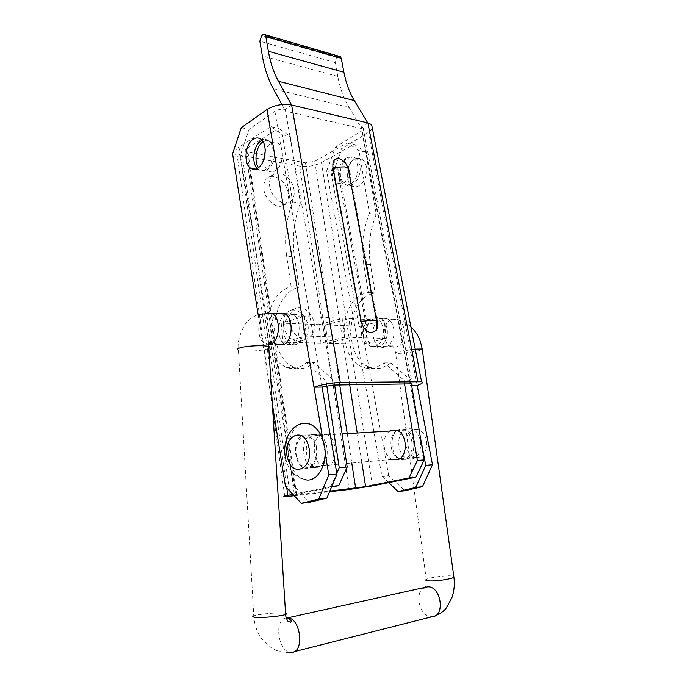 <?xml version="1.0" encoding="UTF-8"?>
<svg xmlns="http://www.w3.org/2000/svg" width="687" height="687" viewBox="0 0 687 687"><rect width="100%" height="100%" fill="white"/><g stroke="black" fill="none" stroke-linecap="round" stroke-linejoin="round"><path stroke-width="0.52" stroke-dasharray="3.44 2.58" d="M397.086 430.5L399.035 429.736L402.891 429.753C414.544 431.84 415.446 457.439 403.887 459.148L399.405 458.822M399.327 458.796C389.486 455.721 387.777 435.163 396.923 430.594M392.475 459.405C382.642 456.305 380.933 435.601 390.079 431.015M322.237 434.382C310.747 436.64 312.001 464.146 323.732 466.061L326.96 466.061C338.451 464.309 337.635 436.709 326.067 434.416L322.237 434.382M319.017 466.774L315.788 466.774C304.075 464.841 302.838 437.13 314.311 434.862L318.133 434.897C329.691 437.215 330.49 465.022 319.017 466.774M343.268 160.475L346.196 158.079C348.695 156.756 351.057 156.782 353.298 158.147C360.675 162.226 358.657 180.372 350.439 184.056C348.077 185.241 345.836 185.224 343.732 184.022C337.661 180.784 337.24 167.302 342.976 160.818M349.537 175.966C348.077 179.238 346.128 181.548 343.689 182.879C341.327 184.073 339.095 184.064 336.991 182.854C329.511 178.981 331.22 160.801 339.464 156.748C341.954 155.417 344.316 155.434 346.549 156.808C351.134 160.672 352.302 166.623 350.044 174.67M263.662 160.002C263.902 165.266 265.491 168.933 268.419 171.003C270.489 172.265 272.687 172.248 275.023 170.943C283.13 166.872 285.174 147.404 277.917 143.162C275.719 141.737 273.392 141.745 270.936 143.214C268.548 144.742 266.659 147.258 265.259 150.745M263.044 141.788L263.207 141.685C265.663 140.208 267.982 140.191 270.18 141.616C277.419 145.876 275.367 165.49 267.277 169.595C264.95 170.908 262.752 170.934 260.691 169.663L258.535 167.559M326.814 385.785L326.102 381.087L306.557 362.478C300.107 368.189 293.392 369.838 286.427 367.408C276.286 362.925 269.948 352.938 267.406 337.454C263.825 314.74 275.418 289.218 291.168 286.831L299 287.398L294.483 257.041L286.668 256.26C284.126 237.771 286.084 219.642 292.55 201.875L282.486 134.815L270.979 126.666L238.982 147.001L286.78 487.864M334.638 385.029L334.028 381.002L314.448 362.521C307.982 368.189 301.267 369.821 294.285 367.416C284.117 362.959 277.763 353.041 275.212 337.669C271.614 315.11 283.224 289.759 299 287.398M365.982 264.177L363.672 263.954L368.326 292.456L363.964 293.675C337.789 302.563 337.557 360.16 363.775 367.485C367.785 368.825 371.847 368.85 375.961 367.562L384.136 362.899L403.913 380.194L404.54 383.956M371.512 293.873L370.765 294.156C344.573 302.984 344.35 360.22 370.594 367.493C374.604 368.825 378.666 368.85 382.779 367.571L390.963 362.942L384.136 362.899M289.57 322.796C290.816 333.135 300.846 341.654 307.853 338.545C312.903 336.098 315.032 331.186 314.234 323.809C312.946 313.564 302.976 304.994 295.839 308.205C290.927 310.618 288.832 315.488 289.57 322.796M283.491 325.243C284.719 335.514 294.714 343.964 301.722 340.855C306.771 338.408 308.901 333.521 308.12 326.188C306.857 316.011 296.913 307.51 289.785 310.722C284.873 313.135 282.769 317.969 283.491 325.243M269.656 186.108C270.884 196.637 282.202 206.014 289.064 202.399C293.109 200.235 294.775 196.104 294.053 190.007C292.791 179.59 281.55 170.136 274.56 173.845C270.626 175.984 268.986 180.071 269.656 186.108M263.877 189.389C265.088 199.857 276.372 209.149 283.233 205.533C287.278 203.369 288.952 199.247 288.239 193.184C287.003 182.828 275.796 173.468 268.806 177.177C264.864 179.316 263.224 183.386 263.877 189.389M372.457 485.872L321.473 162.587C314.663 165.91 307.407 167.087 299.712 166.125L242.331 155.674L236.903 153.51C234.817 151.526 235.504 149.354 238.982 147.001M294.216 495.756L329.562 491.737M349.692 384.797L314.766 161.325L305.475 162.828L264.916 155.288M264.04 155.125L245.74 151.226C244.847 150.376 245.147 149.448 246.65 148.452L295.736 494.537L294.414 495.069L329.812 491.128M314.766 161.325L347.313 142.853L359.035 150.659L369.46 213.331C365.699 222.665 363.449 232.429 362.727 242.648M321.473 162.587L354.054 144.287L347.313 142.853M354.054 144.287L365.793 152.059L376.236 214.344C369.735 230.712 367.811 247.475 370.456 264.624L375.119 292.954L372.242 293.632M390.963 362.942L410.74 380.117L411.376 383.87M363.672 263.954L362.556 245.809M365.793 152.059L359.035 150.659M376.236 214.344L369.46 213.331M375.119 292.954L372.071 292.731M371.289 292.671L368.326 292.456M410.74 380.117L403.913 380.194M270.979 126.666L278.716 128.306L246.65 148.452M295.736 494.537L331.486 487.135M292.911 494.374L331.804 486.387M330.808 486.499L336.793 473.18M291.168 286.831L286.668 256.26M292.55 201.875L300.365 203.043L290.249 136.421L278.716 128.306M300.365 203.043C293.89 220.673 291.932 238.681 294.483 257.041M326.102 381.087L334.028 381.002M306.557 362.478L314.448 362.521M282.486 134.815L290.249 136.421M412.389 458.83C424.094 456.632 422.9 430.878 411.041 428.774L406.73 428.851C395.008 431.505 396.665 457.25 408.713 458.933L412.389 458.83M405.648 459.44C417.344 457.233 416.167 431.299 404.308 429.186L399.997 429.255C388.275 431.917 389.924 457.834 401.972 459.543L405.648 459.44M308.91 468.182C320.511 465.88 319.438 437.387 307.707 435L303.448 435.051C291.863 437.894 293.375 466.267 305.277 468.259L308.91 468.182M317.008 467.452C328.626 465.151 327.544 436.88 315.788 434.51L311.52 434.562C299.918 437.396 301.447 465.563 313.366 467.529L317.008 467.452M344.153 161.222C347.699 156.911 351.401 155.812 355.265 157.924C357.549 159.47 359.061 162.029 359.782 165.61C362.281 176.705 352.397 189.509 345.372 184.631C342.933 183.094 341.353 180.458 340.615 176.731C339.773 171.192 340.864 166.151 343.878 161.591M348.266 167.147C351.796 159.375 356.347 156.748 361.912 159.255C364.196 160.784 365.707 163.334 366.429 166.889C368.936 177.916 359.043 190.634 352.01 185.773C349.571 184.245 347.991 181.626 347.253 177.916L347.991 167.937M376.708 317.6L379.997 318.201C383.552 319.85 385.879 323.216 386.97 328.3C389.271 338.863 381.251 349.992 373.874 346.772C370.104 345.175 367.665 341.731 366.566 336.45C365.656 326.316 368.79 320.056 375.952 317.669M393.668 328.566C395.987 339.06 387.966 350.112 380.581 346.918C376.811 345.329 374.372 341.903 373.264 336.656C370.989 326.145 379.121 314.964 386.695 318.528C390.259 320.168 392.586 323.517 393.668 328.566M291.4 344.865C301.292 341.499 301.885 317.471 292.173 313.907L286.281 313.95C276.389 317.78 276.183 341.679 286.032 344.926L291.4 344.865M257.178 168.435L258.638 169.672C260.862 171.029 263.224 170.951 265.723 169.423C273.907 164.863 275.813 144.966 268.454 140.612C266.092 139.075 263.593 139.152 260.966 140.861M291.717 105.025L285.371 109.422L285.672 111.2L361.688 128.572L361.371 126.915L363.079 127.653C364.041 128.632 363.586 129.731 361.723 130.951L410.465 385.536L411.59 385.106M322.057 387.03L274.903 111.294C278.046 109.431 281.498 108.795 285.26 109.396L285.371 109.422M338.7 158.465C343.947 159.745 347.459 163.704 349.228 170.333L377.541 322.031M330.971 172.025L332.276 168.272C335.016 167.808 336.999 169.5 338.227 173.339L339.112 171.226L337.884 170.762L330.971 172.025L358.717 324.41C362.118 323.251 364.909 322.89 367.116 323.319L366.051 324.711C366.377 327.029 365.802 328.558 364.333 329.313C361.688 329.751 359.816 328.111 358.717 324.41M366.051 324.711L338.227 173.339M367.794 122.93L361.371 126.915M278.295 313.564C268.419 317.42 268.205 341.491 278.037 344.762M258.123 314.457L272.318 403.75M325.08 452.759L322.873 439.714M274.903 111.294L249.115 129.311L240.407 155.245L293.529 485.632L309.425 502.326M241.283 127.696L249.115 129.311M232.592 153.828L240.407 155.245M293.529 485.632L285.466 486.473M372.414 128.624L368.361 132.454L342.109 148.452L335.488 147.087L361.723 130.951M420.719 439.122L410.465 385.536L411.659 385.51M388.722 475.662L333.289 172.171L326.668 170.96L381.981 476.366L388.722 475.662L404.866 490.741M333.289 172.171L342.109 148.452M381.981 476.366L388.644 482.643M326.668 170.96L335.488 147.087M339.223 56.325L336.991 57.596L335.196 62.594L337.798 76.437C340.005 88.116 343.775 98.456 349.099 107.455L361.688 128.572M282.005 104.544L285.672 111.2M303.027 423.561C291.717 425.459 284.822 444.927 289.459 461.011C292.516 471.376 297.703 477.585 305.045 479.646C294.749 477.774 288.351 468.457 286.342 460.9L285.904 459.311M406.721 448.156C403.381 438.452 409.847 427.056 417.567 429.332C421.389 430.44 424.154 433.445 425.854 438.332C429.238 447.967 422.926 459.285 415.403 457.362C411.35 456.331 408.456 453.265 406.721 448.156M296.775 456.872C293.529 446.069 299.961 433.48 307.587 436.065C311.366 437.318 314.088 440.676 315.754 446.129C319.06 456.872 312.748 469.401 305.311 467.177C301.31 465.992 298.467 462.557 296.775 456.872M376.072 318.33L371.753 318.15C368.636 319.077 366.248 321.464 364.591 325.32C362.264 331.976 362.899 337.918 366.489 343.139L370.568 346.239L374.801 346.506C377.962 345.673 380.4 343.311 382.127 339.412C384.531 332.602 383.878 326.574 380.16 321.31L376.914 318.682M295.032 344.814C298.158 343.912 300.571 341.353 302.297 337.154C304.693 329.812 304.066 323.311 300.408 317.66L296.801 314.637L292.121 314.294C289.038 315.307 286.677 317.883 285.028 322.031C282.718 329.202 283.319 335.591 286.84 341.199L290.859 344.522L295.032 344.814M376.373 319.91L349.065 318.622L325.681 324.908L360.718 326.316L384.188 320.279L377.146 319.944M360.718 326.316L362.599 344.067L386.18 338.451L384.188 320.279M362.599 344.067L327.527 343.251L351.023 337.411L349.065 318.622M325.681 324.908L327.527 343.251M386.18 338.451L351.023 337.411M344.436 337.223L320.958 343.096L319.129 324.642L281.215 323.122L304.401 316.527L342.487 318.313L344.436 337.223L306.299 336.106L304.401 316.527M281.215 323.122L283.001 342.212L306.299 336.106M320.958 343.096L283.001 342.212M319.129 324.642L342.487 318.313M290.232 496.212L242.331 155.674M299.712 166.125L349.142 489.505M296.681 494.88L247.998 152.136M305.475 162.828L339.73 384.952M347.244 433.634L351.778 463.029M361.783 462.136L357.231 433.025M370.456 264.624L366.755 264.255M410.68 383.861L361.456 126.932M285.26 109.396L333.135 385.046M417.189 385.416L368.361 132.454M349.099 107.455L273.349 88.846M337.798 76.437L262.357 55.905M335.196 62.594L259.849 41.177M336.991 57.596L261.618 35.784M338.202 56.738L262.812 34.831M287.552 617.931L286.393 617.974M286.281 617.991C273.778 618.953 277.883 651.92 290.67 652.324L294.062 651.705M285.56 613.242L282.761 612.95C275.126 612.521 257.608 614.29 253.769 615.896L238.415 350.233C237.221 344.067 239.076 336.046 243.979 326.17C244.95 324.616 248.548 318.339 258.716 314.251M268.815 348.352L266.212 349.254C259.068 351.212 242.262 351.821 238.415 350.233M268.9 344.462L265.74 343.989C255.744 340.615 256.801 315.41 267.028 313.074L267.372 312.98M424.712 587.437C413.84 591.413 419.379 616.909 431.204 616.746L434.184 616.273M425.425 587.187C425.614 586.303 426.636 585.839 426.284 579.45C428.636 577.81 441.999 575.706 449.427 575.8L453.763 576.213M415.231 349.151L399.327 351.495C395.437 352.388 394.209 352.989 395.635 353.298C398.211 353.831 411.298 352.414 418.297 350.842L422.29 349.7M392.509 319.154L397.249 319.498C407.348 322.847 405.965 345.346 395.583 346.952L391.341 346.677C381.105 343.646 382.058 321.173 392.509 319.154M398.271 459.38L400.633 459.165M315.788 466.774L323.732 466.061M336.991 182.854L343.732 184.022M260.691 169.663L268.419 171.003M370.594 367.493L363.775 367.485M301.722 340.855L307.853 338.545M283.233 205.533L289.064 202.399M268.806 177.177L274.56 173.845M289.785 310.722L295.839 308.205M236.903 153.51L284.796 496.675M245.74 151.226L294.414 495.069M286.427 367.408L294.285 367.416M270.18 141.616L277.917 143.162M346.549 156.808L353.298 158.147M318.133 434.897L326.067 434.416M396.047 430.165L402.891 429.753M404.308 429.186L411.041 428.774M315.788 434.51L307.707 435M352.01 185.773L345.372 184.631M380.581 346.918L373.874 346.772M284.178 313.521L292.173 313.907M260.571 139.04L268.454 140.612M364.333 329.313C366.721 328.094 367.648 326.093 367.116 323.319L339.112 171.226C337.643 168.049 335.368 167.061 332.276 168.272M255.418 169.114L258.638 169.672M282.958 344.865L286.032 344.926M363.079 127.653L412.277 383.99M386.695 318.528L379.997 318.201M361.912 159.255L355.265 157.924M313.366 467.529L305.277 468.259M401.972 459.543L408.713 458.933M417.567 429.332L397.266 430.577M342.135 433.952L307.587 436.065M415.403 457.362L305.311 467.177M289.184 652.65C280.485 652.873 273.014 649.224 271.511 648.021L261.764 638.798C257.041 632.195 254.379 624.56 253.769 615.896M290.859 344.522L268.918 344.41M410.886 326.78C406.403 322.77 401.861 320.34 397.249 319.498L376.88 318.51M285.182 314.071L296.801 314.637M426.284 579.45L395.635 353.298C394.75 348.18 392.912 345.286 390.122 344.616L391.341 346.677L370.568 346.239M425.004 587.376C423.364 588.862 423.02 589.446 423.973 589.12L425.373 587.291"/><path stroke-width="1.03" d="M390.079 431.015L392.191 430.156L396.047 430.165C407.7 432.269 408.585 458.049 397.034 459.766L392.475 459.405M265.259 150.745L263.662 160.002M258.535 167.559C253.58 161.213 256.251 145.833 263.044 141.788M286.78 487.864L287.836 495.43C283.86 496.272 282.846 496.692 284.796 496.675L294.216 495.756M329.562 491.737L349.142 489.505L372.457 485.872L415.833 477.216L408.971 477.963L365.613 486.645L361.783 462.136M264.916 155.288L264.04 155.125M329.812 491.128L365.613 486.645M372.242 293.632L371.512 293.873M411.376 383.87L424.231 459.886L415.833 477.216M350.044 174.67L349.537 175.966M404.54 383.956L417.378 460.513L408.971 477.963M362.556 245.809L362.727 242.648M372.071 292.731L371.289 292.671M424.231 459.886L417.378 460.513M331.486 487.135L338.777 485.623L347.201 467.014L334.638 385.029M331.804 486.387L338.777 485.623M287.836 495.43L292.911 494.374M336.793 473.18L339.232 467.744L326.814 385.785M339.232 467.744L347.201 467.014M282.958 344.865L278.037 344.762L283.387 344.694C293.263 341.31 293.864 317.102 284.178 313.521L278.295 313.564M257.831 168.049C265.998 163.446 267.913 143.411 260.571 139.04C258.218 137.494 255.727 137.58 253.099 139.306C244.924 144.304 243.344 164.176 250.772 168.315C252.988 169.68 255.341 169.595 257.831 168.049M361.13 321.293L372.938 320.202L376.536 320.812L377.541 322.031C378.116 325.406 377.678 328.18 376.218 330.353L371.452 332.766C366.326 331.924 362.891 328.094 361.13 321.293L332.98 167.302C332.328 161.436 334.234 158.491 338.7 158.465C343.285 160.191 346.42 163.463 348.103 168.263L344.479 166.881L332.98 167.302M258.123 314.457L232.592 153.828L241.283 127.696L267.011 109.516C274.474 105.042 282.675 103.539 291.614 104.999L278.493 81.315C273.701 72.65 270.326 62.637 268.359 51.267L265.809 36.445L264.942 34.694L262.812 34.831L261.618 35.784L259.849 41.177L262.357 55.905C264.478 68.339 268.145 79.323 273.349 88.846L282.005 104.544M291.717 105.025L367.888 122.947L371.641 124.639L372.414 128.624M411.659 385.51L417.189 385.416C422.179 383.698 423.63 382.479 421.56 381.749L340.288 382.461C331.065 382.857 322.297 384.428 313.985 387.167L322.057 387.03L333.135 385.046L410.68 383.861L412.277 383.99L411.59 385.106M272.318 403.75L285.466 486.473L301.335 503.305L318.768 499.063L328.824 474.906L325.08 452.759M322.873 439.714L267.011 109.516M260.966 140.861C253.563 145.386 251.219 162.639 257.178 168.435M301.335 503.305L309.425 502.326L326.892 498.092L336.948 474.107L322.057 387.03M347.991 167.937L348.266 167.147M388.644 482.643L398.117 491.557L404.866 490.741L422.462 486.671L432.492 464.721L417.189 385.416M375.952 317.669L376.708 317.6M398.117 491.557L415.712 487.478L425.751 465.382L420.719 439.122M367.794 122.93L354.303 100.534C349.408 92.341 345.939 82.912 343.904 72.238L341.259 58.318L340.366 56.652L339.223 56.325M336.948 474.107L328.824 474.906M326.892 498.092L318.768 499.063M415.712 487.478L422.462 486.671M425.751 465.382L432.492 464.721M305.045 479.646C318.236 483.408 329.477 460.96 323.5 441.741C320.528 432.132 315.737 426.18 309.116 423.87L303.027 423.561M376.914 318.682L376.072 318.33M377.146 319.944L376.373 319.91M339.73 384.952L347.244 433.634M351.778 463.029L355.66 488.199M357.231 433.025L349.692 384.797M366.755 264.255L365.982 264.177M417.868 381.457L367.888 122.947M291.614 104.999L340.288 382.461M349.228 170.333L348.103 168.263L376.536 320.812L376.218 330.353M341.259 58.318L265.809 36.445M343.904 72.238L268.359 51.267M354.303 100.534L278.493 81.315M308.532 446.138C302.984 424.575 281.438 437.593 287.621 458.066C292.602 479.466 314.895 467.486 308.532 446.138M253.769 615.896C251.906 616.66 252.773 617.158 256.38 617.39C263.851 617.879 281.945 616.05 285.637 614.444C286.934 613.929 286.908 613.525 285.56 613.242M238.415 350.233C236.551 349.485 237.298 348.627 240.665 347.674C247.655 345.655 264.984 345.029 268.711 346.626C270.008 347.124 270.051 347.699 268.815 348.352M267.372 312.98L271.683 313.418C281.558 317.119 280.081 342.452 269.888 344.273L268.9 344.462M294.062 651.705L432.08 616.728C445.545 616.565 441.166 586.131 427.864 586.801L424.712 587.437M453.763 576.213L453.918 577.295C451.651 578.935 437.894 581.09 430.534 580.953C426.395 580.876 424.978 580.369 426.284 579.45M422.29 349.7L422.196 348.996L415.231 349.151M289.184 652.65L291.537 652.349C304.848 652.693 300.683 617.613 287.552 617.931M393.78 459.783L398.271 459.38M250.772 168.315L255.418 169.114M371.641 124.639L421.56 381.749M340.366 56.652L264.942 34.694M309.116 423.87C293.074 419.757 280.631 440.642 285.904 459.311M397.266 430.577L342.135 433.952M434.184 616.273C442.703 612.727 444.772 609.798 446.37 607.918L451.874 597.836C454.141 591.232 454.828 584.388 453.918 577.295L422.196 348.996C420.375 340.28 418.477 334.371 410.886 326.78M287.492 617.939C291.03 620 292.018 621.426 290.455 622.233L288.274 621.452C287.664 621.563 285.26 615.999 285.637 614.444L268.711 346.626C268.643 344.264 269.313 342.461 270.73 341.241C272.37 341.104 271.769 342.16 268.918 344.41M258.716 314.251L271.683 313.418L285.182 314.071M287.286 617.922L425.004 587.376"/></g></svg>

